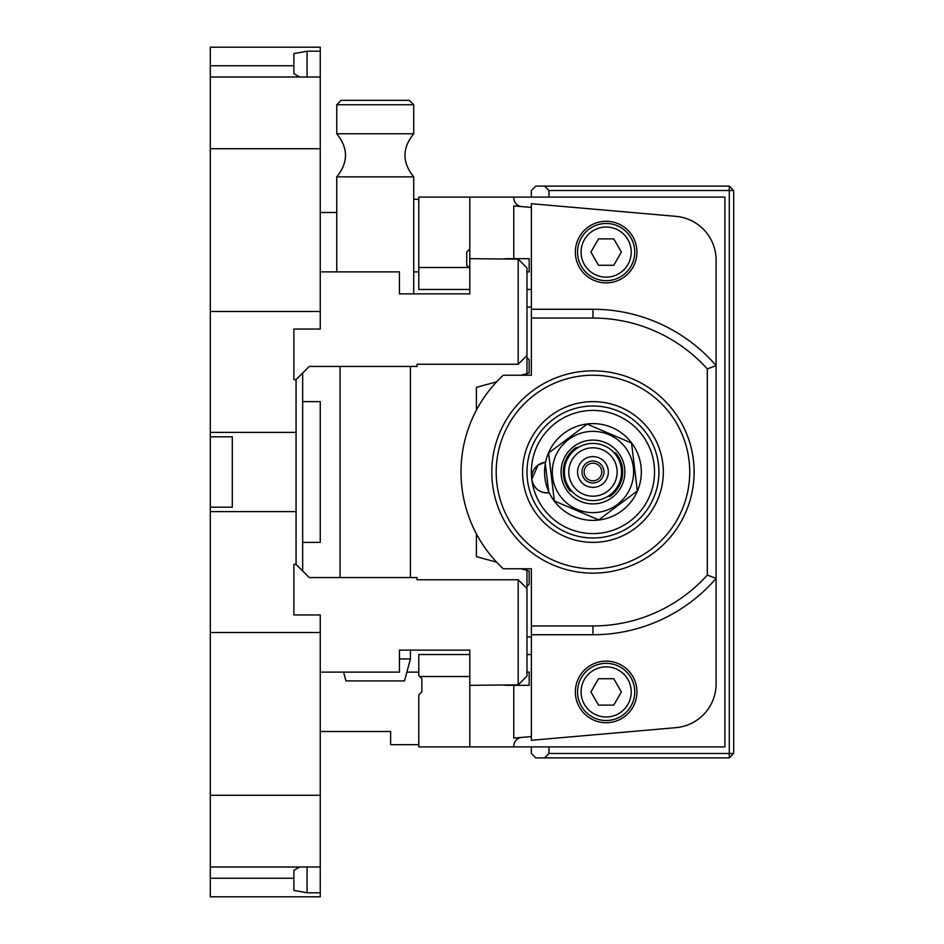<?xml version="1.0" encoding="UTF-8"?>
<svg xmlns="http://www.w3.org/2000/svg" width="944" height="944" viewBox="0 0 944 944"><rect width="100%" height="100%" fill="white"/><g stroke="black" fill="none" stroke-linecap="round" stroke-linejoin="round"><path stroke-width="1.42" d="M293.867 564.37L293.867 614.945L293.867 564.37L296.062 564.37L296.062 511.589L210.3 511.589L210.3 432.411L296.062 432.411L296.062 379.63L293.867 379.63L293.867 329.055L293.867 379.63M307.06 77.019L307.06 51.2L320.252 51.2L320.252 77.019L210.3 77.019L210.3 432.411M210.3 77.019L210.3 65.761L293.867 65.761L293.867 53.619L307.06 51.2M320.252 51.2L320.252 47.2L210.3 47.2L210.3 65.761M299.614 866.981L293.867 870.356L293.867 878.239L210.3 878.239L210.3 896.8L320.252 896.8L320.252 892.8L307.06 892.8L307.06 866.981M210.3 878.239L210.3 866.981L320.252 866.981L320.252 614.945L293.867 614.945M210.3 511.589L210.3 866.981M293.867 878.239L293.867 890.381L307.06 892.8M293.867 65.761L293.867 73.644L299.614 77.019M293.867 329.055L320.252 329.055L320.252 77.019M518.185 579.758L518.185 684.884L526.976 676.081L526.976 588.56L518.185 579.758L417.024 579.758L417.024 577.563L309.266 577.563L296.062 564.37M518.185 684.884L469.805 685.32L469.805 650.133L399.43 650.133L399.43 672.128L320.252 672.128M521.064 375.24L529.183 373.033L529.183 359.841L526.976 357.646L526.976 355.44L518.185 364.242L518.185 259.116L469.805 258.68L469.805 293.867L399.43 293.867L469.805 293.867M526.976 355.44L526.976 267.919L518.185 259.116M320.252 148.715L210.3 148.715M210.3 795.285L320.252 795.285M518.185 364.242L417.024 364.242L417.024 366.437L309.266 366.437L296.062 379.63M302.658 570.967L302.658 373.033M296.062 432.411L296.062 511.589M210.3 436.812L232.295 436.812L232.295 507.188L210.3 507.188M526.976 357.646L526.976 373.635M526.976 570.365L526.976 586.354L529.183 584.159L529.183 570.967L521.064 568.76M413.72 271.872L418.782 271.872M399.43 293.867L399.43 271.872L320.252 271.872M406.888 672.128L418.782 672.128M469.805 650.133L399.43 650.133M302.658 401.625L320.252 401.625L320.252 542.375L302.658 542.375M418.782 744.698L390.627 744.698L390.627 731.506L320.252 731.506M418.782 199.302L413.72 199.302M320.252 212.494L336.748 212.494M210.3 47.2L320.252 47.2M320.252 866.981L320.252 892.8M548.971 197.107L548.971 190.511L729.299 190.511L729.299 753.489L548.971 753.489L548.971 746.893M548.971 190.511L544.57 186.11L535.779 186.11L531.378 190.511L531.378 197.107M531.378 746.893L531.378 753.489L535.779 757.89L544.57 757.89L548.971 753.489M729.299 186.11L733.7 190.511L729.299 190.511L729.299 186.11L544.57 186.11M733.7 753.489L729.299 753.489L729.299 757.89L733.7 753.489L733.7 190.511M544.57 757.89L729.299 757.89M526.976 588.56L526.976 586.354M476.401 410.144L476.401 387.335L496.591 381.86M496.591 562.14L476.401 556.665L476.401 533.856M521.82 737.394A8.791 8.791 0 0 0 513.784 746.161L513.784 746.893L469.805 746.893L469.805 685.32L469.805 746.893L418.782 746.893L418.782 694.996L421.862 691.917L421.862 678.724L418.782 675.644L418.782 654.534L469.805 654.534M526.976 672.128L529.183 672.128L529.183 685.32L513.784 685.32L513.784 738.102L531.378 736.556M469.805 258.68L469.805 197.107L513.784 197.107L513.784 197.839A8.791 8.791 0 0 0 521.82 206.606M513.784 197.107L724.909 197.107L724.909 746.893L513.784 746.893M531.378 207.444L513.784 205.898L513.784 258.68L529.183 258.68L529.183 271.872L526.976 271.872M716.107 578.377L716.107 365.623A162.734 162.734 0 0 0 592.95 309.266L531.378 309.266L531.378 318.057L592.95 318.057A153.943 153.943 0 0 1 707.316 368.939L716.107 365.623L716.107 683.834A43.979 43.979 0 0 1 675.963 727.647L531.378 740.297L531.378 634.734L592.95 634.734A162.734 162.734 0 0 0 716.107 578.377L707.316 575.061A153.943 153.943 0 0 1 592.95 625.943L531.378 625.943L531.378 568.76L503.246 568.76A131.948 131.948 0 0 1 503.246 375.24L531.378 375.24L531.378 318.057M526.976 289.466L531.378 289.466M531.378 654.534L526.976 654.534M513.784 258.68L504.993 258.68M504.993 685.32L513.784 685.32M496.19 472A96.76 96.76 0 0 1 641.342 388.196A96.76 96.76 0 0 1 641.342 555.804A96.76 96.76 0 0 1 496.19 472M522.587 472A70.375 70.375 0 0 1 592.95 401.625A70.375 70.375 0 0 1 663.325 472M531.378 625.943L531.378 634.734L592.95 634.734L592.95 625.943M592.95 318.057L592.95 309.266L531.378 309.266L531.378 203.703L675.963 216.353A43.979 43.979 0 0 1 716.107 260.166L716.107 365.623M575.356 691.917A30.786 30.786 0 0 1 621.541 665.249A30.786 30.786 0 0 1 621.541 718.585A30.786 30.786 0 0 1 575.356 691.917M575.356 252.083A30.786 30.786 0 0 1 621.541 225.415A30.786 30.786 0 0 1 621.541 278.751A30.786 30.786 0 0 1 575.356 252.083M549.255 492.768A15.399 15.399 0 0 1 531.814 479.363A15.399 15.399 0 0 1 545.573 462.206M545.125 462.253L537.986 465.121L531.814 479.363A61.572 61.572 0 0 0 629.896 521.265A61.572 61.572 0 0 0 617.14 415.372A61.572 61.572 0 0 0 531.814 479.363C533.95 488.685 539.649 493.157 548.948 492.803M527.448 479.894A65.974 65.974 0 0 1 618.875 411.324A65.974 65.974 0 0 1 632.539 524.781A65.974 65.974 0 0 1 527.448 479.894M523.082 480.413A70.375 70.375 0 0 0 635.182 528.298A70.375 70.375 0 0 0 620.597 407.289A70.375 70.375 0 0 0 523.082 480.413M336.748 104.737L413.72 104.737L409.318 100.335L341.15 100.335L336.748 104.737L336.748 133.765L413.72 133.765L413.72 104.737M343.581 672.128L345.941 680.919L404.528 680.919L410.428 658.936L410.428 650.133M399.43 658.936L410.428 658.936M336.748 271.872L336.748 176.87L413.72 176.87L413.72 293.867M545.302 463.646L548.653 491.435M589.139 440.341A31.884 31.884 0 0 1 622.285 484.532A31.884 31.884 0 0 1 567.438 491.128A31.884 31.884 0 0 1 589.139 440.341M554.352 500.945L548.582 453.049L587.18 424.104L631.548 443.055L637.33 490.951L598.72 519.896L554.352 500.945L548.582 453.049L587.18 424.104L631.548 443.055L637.33 490.951L598.72 519.896L554.352 500.945M597.812 512.344A40.627 40.627 0 0 0 625.459 447.621A40.627 40.627 0 0 0 555.591 456.035A40.627 40.627 0 0 0 597.812 512.344M598.744 520.038A48.38 48.38 0 0 1 544.924 477.782A48.38 48.38 0 0 1 587.168 423.962A48.38 48.38 0 0 1 640.988 466.218A48.38 48.38 0 0 1 598.744 520.038M469.805 676.518L419.655 676.518M469.805 289.466L418.782 289.466L418.782 197.107L469.805 197.107L469.805 249.004L466.725 252.083L466.725 265.276L469.805 268.356M418.782 267.482L468.92 267.482M606.154 280.675A28.591 28.591 0 0 0 630.911 237.782A28.591 28.591 0 0 0 581.386 237.782A28.591 28.591 0 0 0 606.154 280.675M613.765 265.276L598.531 265.276L590.909 252.083L598.531 238.891L613.765 238.891L621.388 252.083L613.765 265.276M606.154 720.508A28.591 28.591 0 0 0 630.911 677.627A28.591 28.591 0 0 0 581.386 677.627A28.591 28.591 0 0 0 606.154 720.508M613.765 705.109L598.531 705.109L590.909 691.917L598.531 678.724L613.765 678.724L621.388 691.917L613.765 705.109M586.578 478.065A8.791 8.791 0 0 0 601.387 474.49A8.791 8.791 0 0 0 590.897 463.445A8.791 8.791 0 0 0 586.578 478.065M584.985 479.576A10.998 10.998 0 0 1 590.378 461.309A10.998 10.998 0 0 1 603.499 475.115A10.998 10.998 0 0 1 584.985 479.576M613.683 452.306A28.591 28.591 0 0 0 565.539 463.905A28.591 28.591 0 0 0 599.652 499.789A28.591 28.591 0 0 0 613.683 452.306M610.485 455.338A24.19 24.19 0 0 1 598.614 495.517A24.19 24.19 0 0 1 569.751 465.144A24.19 24.19 0 0 1 610.485 455.338M604.113 461.392A15.399 15.399 0 0 0 582.354 460.837A15.399 15.399 0 0 0 581.799 482.608A15.399 15.399 0 0 0 603.558 483.163A15.399 15.399 0 0 0 604.113 461.392M608.089 496.261L609.741 496.485A29.689 29.689 0 0 0 615.689 452.908L614.025 452.683M577.822 447.739L576.159 447.515A29.689 29.689 0 0 0 570.223 491.092L571.887 491.317M210.3 311.461L320.252 311.461M320.252 632.539L210.3 632.539M526.976 636.94L531.378 636.94M526.976 307.06L531.378 307.06M491.789 472A101.161 101.161 0 0 0 643.537 559.603A101.161 101.161 0 0 0 643.537 384.397A101.161 101.161 0 0 0 491.789 472M707.316 368.939L707.316 575.061M606.154 277.158A25.075 25.075 0 0 1 584.442 239.552A25.075 25.075 0 0 1 627.866 239.552A25.075 25.075 0 0 1 606.154 277.158M606.154 716.992A25.075 25.075 0 0 1 584.442 679.385A25.075 25.075 0 0 1 627.866 679.385A25.075 25.075 0 0 1 606.154 716.992M410.428 577.563L410.428 366.437M340.052 577.563L340.052 366.437M336.748 133.765C348.395 148.137 348.395 162.498 336.748 176.87M413.72 133.765C402.073 148.137 402.073 162.498 413.72 176.87"/></g></svg>
